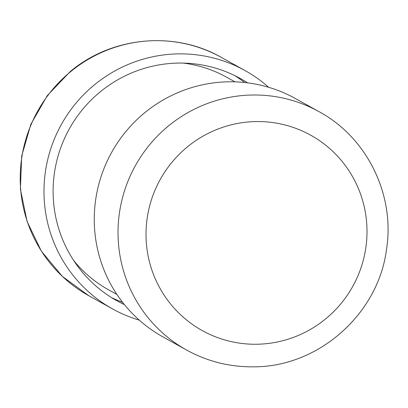 <?xml version="1.0" encoding="UTF-8"?>
<svg xmlns="http://www.w3.org/2000/svg" width="408" height="408" viewBox="0 0 408 408"><rect width="100%" height="100%" fill="white"/><g stroke="black" fill="none" stroke-linecap="round" stroke-linejoin="round"><path stroke-width="0.61" d="M162.879 336.86A136.349 134.365 -60.9 0 1 98.665 184.839A136.349 134.365 -60.9 0 1 229.041 81.799A136.349 134.365 -60.9 0 1 295.295 98.476L319.061 111.68A136.349 134.365 -60.9 0 0 252.807 95.003A136.349 134.365 -60.9 0 0 122.431 198.038A136.349 134.365 -60.9 0 0 186.645 350.064L162.879 336.86M73.583 260.36A121.579 119.809 119.1 0 0 108.349 289.68L116.882 294.423M124.409 304.623A127.118 125.266 -60.9 0 1 117.086 300.869A127.118 125.266 -60.9 0 1 100.082 91.978A127.118 125.266 -60.9 0 1 240.536 78.622A127.118 125.266 -60.9 0 1 247.595 82.855M122.568 302.308A127.118 125.266 -60.9 0 1 111.455 297.544M268.622 87.276A136.349 134.365 119.1 0 0 245.019 70.553A136.349 134.365 119.1 0 0 94.365 84.879A136.349 134.365 119.1 0 0 112.603 308.938A136.349 134.365 119.1 0 0 139.276 320.137M234.957 81.855L226.425 77.112A121.579 119.809 119.1 0 0 183.166 63.092M234.743 75.597A127.118 125.266 -60.9 0 1 244.657 82.513M256.545 344.245A111.736 110.109 -60.9 0 1 146.013 234.325A111.736 110.109 -60.9 0 1 256.474 121.558A111.736 110.109 -60.9 0 1 367.006 231.479A111.736 110.109 -60.9 0 1 256.545 344.245M88.837 295.734L62.332 276.389L41.33 251.124L27.076 221.457L20.4 189.149L21.685 156.106L30.85 124.282L47.348 95.549L70.212 71.594C111.761 36.531 174.456 30.554 221.253 57.349A136.349 134.365 119.1 0 0 70.599 71.681A136.349 134.365 119.1 0 0 88.837 295.734L112.603 308.938M186.645 350.064C207.346 361.442 229.531 367.027 253.205 366.828C318.097 367.287 378.134 314.415 386.463 249.676C395.316 195.238 367.231 137.598 319.061 111.68M221.253 57.349L245.019 70.553"/></g></svg>
